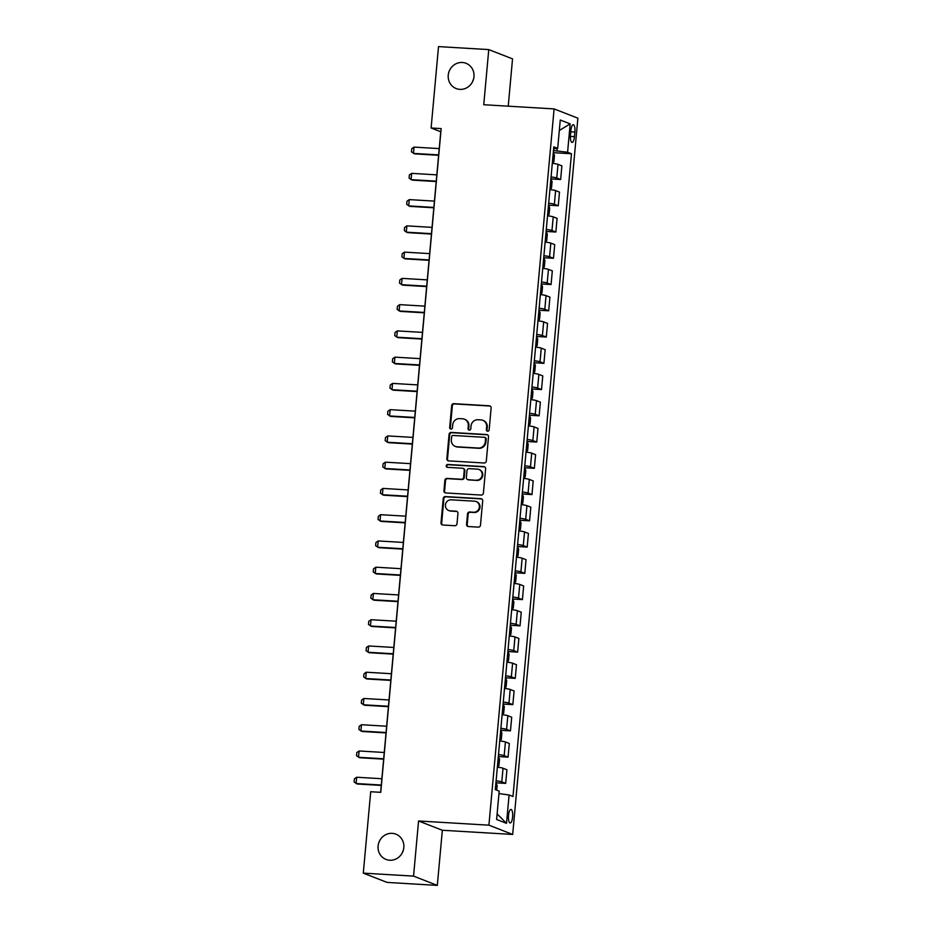 <?xml version="1.0" encoding="UTF-8"?>
<svg xmlns="http://www.w3.org/2000/svg" width="932" height="932" viewBox="0 0 932 932"><rect width="100%" height="100%" fill="white"/><g stroke="black" fill="none" stroke-linecap="round" stroke-linejoin="round"><path stroke-width="1.4" d="M487.634 431.236A1.456 1.375 -68.7 0 0 489.149 429.873L491.141 407.971A2.085 1.969 -68.7 0 0 489.358 405.793L453.849 403.673A2.085 1.969 -68.7 0 0 451.682 405.618L449.69 427.532A1.456 1.375 -68.7 0 0 450.937 429.058A1.456 1.375 -68.7 0 0 452.451 427.695L452.707 424.852A6.652 6.291 -68.7 0 1 459.627 418.631L462.587 418.806A6.652 6.291 -68.7 0 1 468.295 425.784L468.039 428.615A1.456 1.375 -68.7 0 0 469.285 430.141A1.456 1.375 -68.7 0 0 470.8 428.778L471.056 425.947A6.652 6.291 -68.7 0 1 477.976 419.726L480.935 419.901A6.652 6.291 -68.7 0 1 486.644 426.879L486.387 429.71A1.456 1.375 -68.7 0 0 487.634 431.236M392.174 833.348A13.561 12.827 -68.7 0 0 378.415 844.054A13.561 12.827 -68.7 0 0 386.023 859.421A13.561 12.827 -68.7 0 0 389.727 860.236A13.561 12.827 -68.7 0 0 403.498 849.541A13.561 12.827 -68.7 0 0 395.89 834.163A13.561 12.827 -68.7 0 0 392.174 833.348M403.323 850.217A13.561 12.827 -68.7 0 0 402.368 852.652M462.33 62.479A13.561 12.827 -68.7 0 0 448.572 73.185A13.561 12.827 -68.7 0 0 456.179 88.563A13.561 12.827 -68.7 0 0 459.884 89.367A13.561 12.827 -68.7 0 0 473.654 78.672A13.561 12.827 -68.7 0 0 466.035 63.294A13.561 12.827 -68.7 0 0 462.33 62.479M473.479 79.348A13.561 12.827 -68.7 0 0 472.524 81.783M512.612 817.014A6.78 2.109 93.4 0 0 510.957 809.442A6.78 2.109 93.4 0 0 508.499 815.407A6.78 2.109 93.4 0 0 510.154 822.979A6.78 2.109 93.4 0 0 512.612 817.014M466.571 524.355A2.085 1.969 -68.7 0 0 468.353 526.533L478.314 527.128A2.085 1.969 -68.7 0 0 480.481 525.182L482.694 500.845A2.085 1.969 -68.7 0 0 480.9 498.667L445.391 496.558A2.085 1.969 -68.7 0 0 443.236 498.503L441.022 522.829A2.085 1.969 -68.7 0 0 442.805 525.007L454.839 525.73A2.085 1.969 -68.7 0 0 456.995 523.784L457.95 513.369A2.085 1.969 -68.7 0 0 456.156 511.19L450.191 510.841A5.569 5.266 -68.7 0 1 445.554 504.2A5.569 5.266 -68.7 0 1 451.193 499.808L474.574 501.195A5.569 5.266 -68.7 0 1 479.223 507.835A5.569 5.266 -68.7 0 1 473.572 512.227L469.67 511.994A2.085 1.969 -68.7 0 0 467.515 513.94L466.571 524.355L467.212 524.6A2.085 1.969 -68.7 0 0 468.12 526.498M418.561 820.987L413.552 876.115L363.294 873.133L387.071 882.406L437.318 885.4L442.339 830.261L512.682 834.443L488.916 825.169L418.561 820.987L442.339 830.261M508.231 106.178L512.542 58.867L488.764 49.594L483.743 104.722L554.097 108.916L488.916 825.169M488.764 49.594L438.518 46.6L431.108 127.987L440.754 131.75L380.629 792.328M363.294 873.133L370.703 791.734L380.757 792.34L441.162 128.593L431.108 127.987M484.151 463.006A2.085 1.969 -68.7 0 0 486.306 461.06L488.519 436.735A2.085 1.969 -68.7 0 0 486.737 434.557L451.228 432.436A2.085 1.969 -68.7 0 0 449.073 434.382L446.859 458.707A2.085 1.969 -68.7 0 0 448.642 460.886L484.151 463.006M485.607 468.796L483.393 493.121A2.085 1.969 -68.7 0 1 481.238 495.067L445.717 492.946A2.085 1.969 -68.7 0 1 443.935 490.768L444.879 480.364A2.085 1.969 -68.7 0 1 447.045 478.419L461.445 479.269A2.085 1.969 -68.7 0 0 463.612 477.324L464.241 470.427A2.085 1.969 -68.7 0 0 462.447 468.237L447.453 467.351A1.456 1.375 -68.7 0 1 446.242 465.616A1.456 1.375 -68.7 0 1 447.721 464.462L483.825 466.606A2.085 1.969 -68.7 0 1 485.607 468.796M570.897 130.48L570.477 135.093A6.571 2.05 93.4 0 0 572.073 142.433A6.571 2.05 93.4 0 0 574.462 136.655L574.881 132.029A6.571 2.05 93.4 0 0 573.273 124.702A6.571 2.05 93.4 0 0 570.897 130.48M512.682 834.443L577.875 118.189L554.097 108.916M553.631 148.77L557.686 148.374L553.806 146.86L495.311 789.602L499.191 791.117L496.616 819.473L506.507 823.34L497.117 813.916M557.686 148.374L560.272 120.018L570.163 123.886L567.588 152.242L553.468 150.553M553.27 152.673L571.467 153.757L567.588 152.242M571.467 153.757L512.984 796.499L509.093 794.984L506.507 823.34M413.552 876.115L437.318 885.4M556.975 150.763L557.185 148.421M550.882 178.932L560.645 179.515L561.88 165.861L558 164.347A8.47 0.804 -174.8 0 0 552.303 163.298L552.315 163.24M548.494 205.191L558.256 205.762L559.491 192.12L555.612 190.594A8.47 0.804 -174.8 0 0 549.915 189.557L549.927 189.487M546.105 231.439L555.868 232.021L557.103 218.368L553.224 216.853A8.47 0.804 -174.8 0 0 547.527 215.805M543.717 257.698L553.468 258.281L554.715 244.627L550.824 243.112A8.47 0.804 -174.8 0 0 545.138 242.064M541.329 283.957L551.08 284.54L552.327 270.886L548.435 269.36A8.47 0.804 -174.8 0 0 542.75 268.323L542.75 268.253M539.069 310.368L538.09 320.806L539.558 319.21L540.141 312.907L538.929 310.263L548.692 310.787L549.938 297.133L546.047 295.619A8.47 0.804 -174.8 0 0 540.362 294.57L540.362 294.512M536.541 336.464L546.303 337.046L547.55 323.392L543.659 321.878A8.47 0.804 -174.8 0 0 537.974 320.829M534.153 362.723L543.915 363.305L545.162 349.651L541.271 348.137A8.47 0.804 -174.8 0 0 535.585 347.088M531.764 388.982L541.527 389.553L542.774 375.911L538.882 374.384A8.47 0.804 -174.8 0 0 533.186 373.348M529.376 415.229L539.139 415.812L540.374 402.158L536.494 400.643A8.47 0.804 -174.8 0 0 530.797 399.595M526.988 441.488L536.75 442.071L537.985 428.417L534.106 426.903A8.47 0.804 -174.8 0 0 528.409 425.854M524.6 467.748L534.362 468.33L535.597 454.676L531.718 453.15A8.47 0.804 -174.8 0 0 526.021 452.113M522.211 493.995L531.974 494.577L533.209 480.924L529.318 479.409A8.47 0.804 -174.8 0 0 523.633 478.361L523.633 478.302M519.823 520.254L529.574 520.837L530.821 507.183L526.93 505.668A8.47 0.804 -174.8 0 0 521.244 504.62L521.244 504.562M517.435 546.513L527.186 547.096L528.432 533.442L524.541 531.927A8.47 0.804 -174.8 0 0 518.856 530.879M515.047 572.772L524.798 573.343L526.044 559.689L522.153 558.175A8.47 0.804 -174.8 0 0 516.468 557.138M512.647 599.02L522.409 599.602L523.656 585.948L519.765 584.434A8.47 0.804 -174.8 0 0 514.08 583.385L514.08 583.327M510.258 625.279L520.021 625.861L521.268 612.207L517.377 610.693A8.47 0.804 -174.8 0 0 511.68 609.644M507.87 651.538L517.633 652.12L518.879 638.467L514.988 636.94A8.47 0.804 -174.8 0 0 509.291 635.904M505.482 677.785L515.245 678.368L516.479 664.714L512.6 663.2A8.47 0.804 -174.8 0 0 506.903 662.151L506.915 662.093M503.094 704.044L512.856 704.627L514.091 690.973L510.212 689.459A8.47 0.804 -174.8 0 0 504.515 688.41L504.527 688.352M500.705 730.304L510.468 730.886L511.703 717.232L507.823 715.706A8.47 0.804 -174.8 0 0 502.127 714.669M498.317 756.563L508.068 757.134L509.315 743.48L505.424 741.965A8.47 0.804 -174.8 0 0 499.738 740.928M495.929 782.81L505.68 783.393L506.926 769.739L503.035 768.224A8.47 0.804 -174.8 0 0 497.35 767.176L497.35 767.118M560.645 179.515L556.754 178A8.47 0.804 -174.8 0 0 551.068 176.952M558.256 205.762L554.365 204.248A8.47 0.804 -174.8 0 0 548.668 203.211M555.868 232.021L551.977 230.507A8.47 0.804 -174.8 0 0 546.28 229.458M553.468 258.281L549.589 256.766A8.47 0.804 -174.8 0 0 543.892 255.718M551.08 284.54L547.201 283.013A8.47 0.804 -174.8 0 0 541.504 281.977M548.692 310.787L544.812 309.273A8.47 0.804 -174.8 0 0 539.115 308.224M546.303 337.046L542.412 335.532A8.47 0.804 -174.8 0 0 536.727 334.483M543.915 363.305L540.024 361.779A8.47 0.804 -174.8 0 0 534.339 360.742M541.527 389.553L537.636 388.038A8.47 0.804 -174.8 0 0 531.951 387.001M539.139 415.812L535.248 414.297A8.47 0.804 -174.8 0 0 529.562 413.249M536.75 442.071L532.859 440.556A8.47 0.804 -174.8 0 0 527.174 439.508M534.362 468.33L530.471 466.804A8.47 0.804 -174.8 0 0 524.774 465.767M531.974 494.577L528.083 493.063A8.47 0.804 -174.8 0 0 522.386 492.014M529.574 520.837L525.695 519.322A8.47 0.804 -174.8 0 0 519.998 518.274M527.186 547.096L523.306 545.57A8.47 0.804 -174.8 0 0 517.61 544.533M524.798 573.343L520.918 571.829A8.47 0.804 -174.8 0 0 515.221 570.792M522.409 599.602L518.518 598.088A8.47 0.804 -174.8 0 0 512.833 597.039M520.021 625.861L516.13 624.347A8.47 0.804 -174.8 0 0 510.445 623.298M517.633 652.12L513.742 650.594A8.47 0.804 -174.8 0 0 508.057 649.557M515.245 678.368L511.353 676.853A8.47 0.804 -174.8 0 0 505.668 675.805M512.856 704.627L508.965 703.112A8.47 0.804 -174.8 0 0 503.28 702.064M510.468 730.886L506.577 729.36A8.47 0.804 -174.8 0 0 500.88 728.323M508.068 757.134L504.189 755.619A8.47 0.804 -174.8 0 0 498.492 754.571M505.68 783.393L501.8 781.878A8.47 0.804 -174.8 0 0 496.104 780.83M498.97 793.563L509.093 794.984M559.317 130.48L570.163 123.886M487.576 431.236A1.456 1.375 -68.7 0 1 487.028 429.967L487.285 427.124A6.652 6.291 -68.7 0 0 483.393 420.553L482.753 420.297M464.404 419.214L465.045 419.458A6.652 6.291 -68.7 0 1 468.936 426.041L468.68 428.871A1.456 1.375 -68.7 0 0 469.227 430.141M490.232 406.072A2.085 1.969 -68.7 0 0 489.999 406.037L454.49 403.929A2.085 1.969 -68.7 0 0 452.323 405.874L450.331 427.776A1.456 1.375 -68.7 0 0 450.878 429.046M487.622 434.836A2.085 1.969 -68.7 0 0 487.378 434.801L451.869 432.693A2.085 1.969 -68.7 0 0 449.713 434.638L447.5 458.963A2.085 1.969 -68.7 0 0 448.409 460.862M485.56 438.832A1.456 1.375 -68.7 0 0 484.302 437.306L453.138 435.454A1.456 1.375 -68.7 0 0 451.624 436.817L451.356 439.799A6.652 6.291 -68.7 0 0 457.064 446.778L478.372 448.047A6.652 6.291 -68.7 0 0 485.281 441.826L485.56 438.832L486.201 439.089A1.456 1.375 -68.7 0 0 485.351 437.644L484.71 437.399M455.247 446.381L455.888 446.626A6.652 6.291 -68.7 0 0 457.705 447.034L457.064 446.778M486.201 439.089L485.922 442.071A6.652 6.291 -68.7 0 1 479.013 448.292L457.705 447.034M463.018 468.365L463.658 468.621A2.085 1.969 -68.7 0 1 464.882 470.672L464.252 477.58A2.085 1.969 -68.7 0 1 462.086 479.526L447.686 478.664A2.085 1.969 -68.7 0 0 445.531 480.609L444.576 491.024A2.085 1.969 -68.7 0 0 445.484 492.923M484.698 466.897A2.085 1.969 -68.7 0 0 484.465 466.862L448.362 464.719A1.456 1.375 -68.7 0 0 447.395 467.34M476.392 480.166A5.569 5.266 -68.7 0 0 478.92 469.46A5.569 5.266 -68.7 0 0 477.394 469.134L469.157 468.645A2.085 1.969 -68.7 0 0 467.002 470.59L466.373 477.487A2.085 1.969 -68.7 0 0 468.155 479.677L477.033 480.411A5.569 5.266 -68.7 0 0 479.561 469.716L478.92 469.46M467.584 479.549L468.225 479.794A2.085 1.969 -68.7 0 0 468.796 479.922L468.155 479.677M477.033 480.411L468.796 479.922M476.101 501.533L476.741 501.777A5.569 5.266 -68.7 0 1 474.213 512.483L470.322 512.25A2.085 1.969 -68.7 0 0 468.155 514.196L467.212 524.6M448.676 510.503L449.317 510.759A5.569 5.266 -68.7 0 0 450.832 511.086L450.191 510.841M457.041 511.47A2.085 1.969 -68.7 0 0 456.808 511.447L450.832 511.086M481.786 498.946A2.085 1.969 -68.7 0 0 481.553 498.923L446.032 496.814A2.085 1.969 -68.7 0 0 443.877 498.76L441.663 523.085A2.085 1.969 -68.7 0 0 442.572 524.984M552.42 163.275L553.899 161.679L554.47 155.376L553.27 152.732M439.217 148.596L414.041 147.105L413.458 153.407L438.646 154.898M414.041 147.105L411.758 148.712L411.478 151.858L414.623 153.862L438.611 155.283M550.031 189.534L551.511 187.926L552.082 181.624L550.882 178.991M436.828 174.855L411.653 173.364L411.07 179.655L436.258 181.157M411.653 173.364L409.369 174.971L409.09 178.117L412.235 180.109L436.223 181.542M548.633 205.343L547.538 215.746L549.123 214.185L549.694 207.883L548.494 205.25M434.44 201.114L409.264 199.611L408.682 205.914L433.869 207.417M409.264 199.611L406.981 201.219L406.702 204.376L409.847 206.368L433.834 207.789M546.234 231.602L545.138 242.005L546.735 240.444L547.305 234.142L546.094 231.497M432.052 227.373L406.865 225.87L406.294 232.173L431.481 233.664M406.865 225.87L404.593 227.478L404.313 230.623L407.447 232.627L431.446 234.049M542.867 268.3L544.346 266.692L544.917 260.401L543.706 257.756M429.664 253.62L404.476 252.129L403.906 258.432L429.081 259.923M404.476 252.129L402.205 253.737L401.913 256.882L405.059 258.875L429.046 260.308M540.478 294.547L541.958 292.951L542.529 286.648L541.317 284.015M427.275 279.88L402.088 278.377L401.517 284.679L426.693 286.182M402.088 278.377L399.816 279.984L399.525 283.142L402.671 285.134L426.658 286.567M424.875 306.139L399.7 304.636L399.129 310.938L424.305 312.441M399.7 304.636L397.428 306.244L397.137 309.401L400.282 311.393L424.27 312.814M535.702 347.065L537.17 345.469L537.752 339.166L536.541 336.522M422.487 332.386L397.312 330.895L396.741 337.198L421.916 338.689M397.312 330.895L395.04 332.503L394.749 335.648L397.894 337.64L421.881 339.073M533.197 373.313L534.782 371.717L535.352 365.414L534.153 362.781M420.099 358.645L394.923 357.154L394.353 363.445L419.528 364.948M394.923 357.154L392.652 358.762L392.36 361.907L395.506 363.899L419.493 365.332M530.809 399.572L532.393 397.976L532.964 391.673L531.764 389.028M417.711 384.904L392.535 383.402L391.964 389.704L417.14 391.207M392.535 383.402L390.263 385.009L389.972 388.166L393.118 390.159L417.105 391.58M528.409 425.819L530.005 424.235L530.576 417.932L529.376 415.288M415.322 411.163L390.147 409.661L389.564 415.963L414.752 417.454M390.147 409.661L387.863 411.268L387.584 414.414L390.729 416.418L414.717 417.839M526.021 452.078L527.617 450.482L528.188 444.191L526.988 441.547M412.934 437.411L387.759 435.92L387.176 442.222L412.363 443.714M387.759 435.92L385.475 437.527L385.196 440.673L388.341 442.665L412.328 444.098M523.749 478.337L525.229 476.741L525.799 470.439L524.6 467.806M410.546 463.67L385.359 462.167L384.788 468.47L409.975 469.973M385.359 462.167L383.087 463.775L382.807 466.932L385.953 468.924L409.94 470.357M521.361 504.596L522.84 503L523.411 496.698L522.2 494.053M408.158 489.929L382.97 488.426L382.4 494.729L407.575 496.232M382.97 488.426L380.699 490.034L380.419 493.191L383.553 495.183L407.552 496.605M518.973 530.856L520.452 529.26L521.023 522.957L519.811 520.312M405.77 516.177L380.582 514.685L380.011 520.988L405.187 522.479M380.582 514.685L378.31 516.293L378.019 519.439L381.165 521.431L405.152 522.864M516.468 557.103L518.064 555.507L518.635 549.204L517.423 546.571M403.37 542.436L378.194 540.944L377.623 547.235L402.799 548.738M378.194 540.944L375.922 542.552L375.631 545.698L378.776 547.69L402.764 549.123M514.196 583.362L515.664 581.766L516.246 575.463L515.035 572.819M400.981 568.695L375.806 567.192L375.235 573.495L400.411 574.997M375.806 567.192L373.534 568.8L373.243 571.957L376.388 573.949L400.376 575.37M511.796 609.621L513.276 608.025L513.858 601.722L512.647 599.078M398.593 594.954L373.417 593.451L372.847 599.754L398.022 601.245M373.417 593.451L371.146 595.059L370.854 598.204L374 600.208L397.987 601.629M509.408 635.88L510.887 634.273L511.458 627.982L510.258 625.337M396.205 621.201L371.029 619.71L370.458 626.013L395.634 627.504M371.029 619.71L368.757 621.318L368.466 624.463L371.612 626.455L395.599 627.888M507.02 662.128L508.499 660.532L509.07 654.229L507.87 651.596M393.817 647.46L368.641 645.958L368.07 652.26L393.246 653.763M368.641 645.958L366.369 647.565L366.078 650.722L369.223 652.715L393.211 654.136M504.631 688.387L506.111 686.791L506.682 680.488L505.482 677.844M391.428 673.719L366.253 672.217L365.67 678.519L390.858 680.022M366.253 672.217L363.969 673.824L363.69 676.982L366.835 678.974L390.823 680.395M502.243 714.646L503.723 713.05L504.294 706.747L503.094 704.103M389.04 699.967L363.864 698.476L363.282 704.778L388.469 706.27M363.864 698.476L361.581 700.083L361.301 703.229L364.447 705.221L388.434 706.654M499.855 740.893L501.334 739.297L501.905 732.995L500.705 730.362M386.652 726.226L361.465 724.723L360.894 731.026L386.081 732.529M361.465 724.723L359.193 726.343L358.913 729.488L362.047 731.48L386.046 732.913M497.467 767.153L498.946 765.556L499.517 759.254L498.305 756.609M384.264 752.485L359.076 750.982L358.505 757.285L383.681 758.788M359.076 750.982L356.805 752.59L356.513 755.747L359.659 757.739L383.646 759.161M496.709 790.15L497.129 785.513L495.917 782.868M381.875 778.733L356.688 777.241L356.117 783.544L381.293 785.035M356.688 777.241L354.416 778.849L354.125 781.995L357.271 783.998L381.258 785.42M556.754 178L558 164.347M554.365 204.248L555.612 190.594M551.977 230.507L553.224 216.853M549.589 256.766L550.824 243.112M547.201 283.013L548.435 269.36M544.812 309.273L546.047 295.619M542.412 335.532L543.659 321.878M540.024 361.779L541.271 348.137M537.636 388.038L538.882 374.384M535.248 414.297L536.494 400.643M532.859 440.556L534.106 426.903M530.471 466.804L531.718 453.15M528.083 493.063L529.318 479.409M525.695 519.322L526.93 505.668M523.306 545.57L524.541 531.927M520.918 571.829L522.153 558.175M518.518 598.088L519.765 584.434M516.13 624.347L517.377 610.693M513.742 650.594L514.988 636.94M511.353 676.853L512.6 663.2M508.965 703.112L510.212 689.459M506.577 729.36L507.823 715.706M504.189 755.619L505.424 741.965M501.8 781.878L503.035 768.224M570.78 131.785L574.881 132.029M570.396 136.41L574.462 136.655M487.285 427.124L486.644 426.879M468.68 428.871L468.039 428.615M468.936 426.041L468.295 425.784M450.331 427.776L449.69 427.532M452.323 405.874L451.682 405.618M454.49 403.929L453.849 403.673M489.999 406.037L489.358 405.793M487.028 429.967L486.387 429.71M447.5 458.963L446.859 458.707M449.713 434.638L449.073 434.382M451.869 432.693L451.228 432.436M487.378 434.801L486.737 434.557M479.013 448.292L478.372 448.047M485.922 442.071L485.281 441.826M444.576 491.024L443.935 490.768M445.531 480.609L444.879 480.364M447.686 478.664L447.045 478.419M462.086 479.526L461.445 479.269M464.252 477.58L463.612 477.324M464.882 470.672L464.241 470.427M448.362 464.719L447.721 464.462M484.465 466.862L483.825 466.606M468.155 514.196L467.515 513.94M470.322 512.25L469.67 511.994M474.213 512.483L473.572 512.227M456.808 511.447L456.156 511.19M441.663 523.085L441.022 522.829M443.877 498.76L443.236 498.503M446.032 496.814L445.391 496.558M481.553 498.923L480.9 498.667M552.466 163.228L553.41 152.836M550.066 189.487L551.022 179.095M542.902 268.253L543.845 257.861M540.513 294.512L541.457 284.12M535.737 347.019L536.681 336.627M533.349 373.278L534.292 362.886M530.96 399.537L531.904 389.133M528.561 425.796L529.516 415.392M526.172 452.043L527.128 441.652M523.784 478.302L524.728 467.899M521.396 504.562L522.339 494.158M519.008 530.809L519.951 520.417M516.619 557.068L517.563 546.676M514.231 583.327L515.175 572.924M511.843 609.586L512.786 599.183M509.455 635.834L510.398 625.442M507.066 662.093L508.01 651.689M504.666 688.352L505.622 677.948M502.278 714.599L503.233 704.208M499.89 740.858L500.834 730.467M497.502 767.118L498.445 756.714M495.451 789.66L496.057 782.973"/></g></svg>
